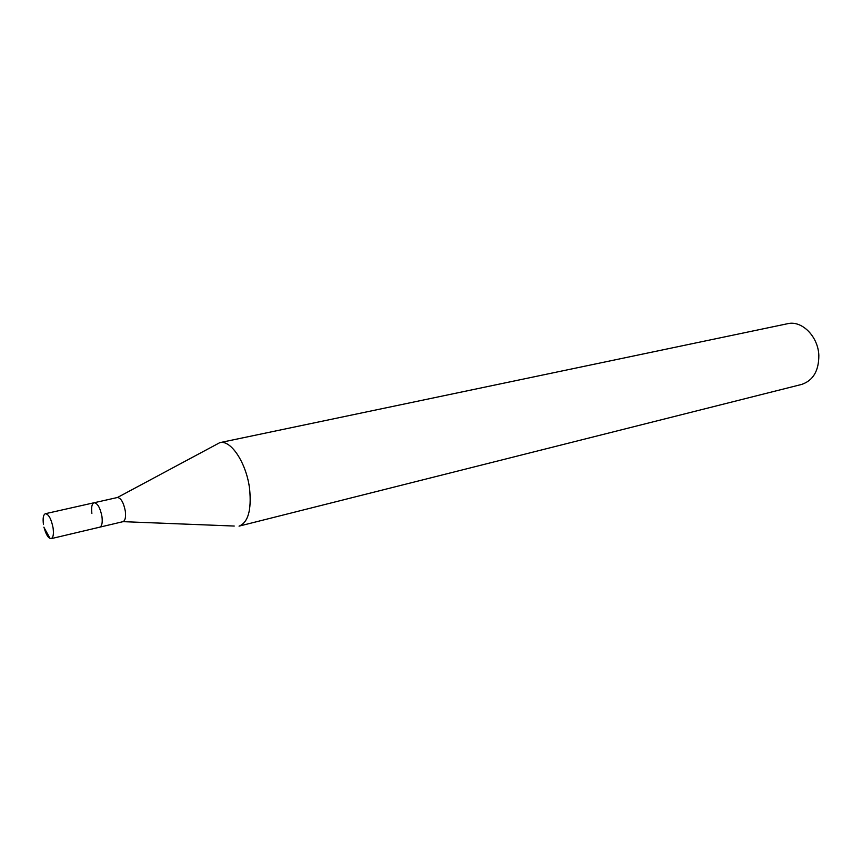 <?xml version="1.0" encoding="UTF-8"?>
<svg xmlns="http://www.w3.org/2000/svg" width="862" height="862" viewBox="0 0 862 862"><rect width="100%" height="100%" fill="white"/><g stroke="black" fill="none" stroke-linecap="round" stroke-linejoin="round"><path stroke-width="1.29" d="M43.466 524.549C42.658 518.267 43.294 514.657 45.406 513.698C48.703 514.205 51.257 518.913 53.078 527.846C53.875 534.106 53.239 537.716 51.16 538.653C48.369 538.491 45.988 534.688 43.984 527.21M101.953 516.51C100.197 507.772 97.578 503.182 94.109 502.751C97.578 503.182 100.197 507.772 101.953 516.51C102.686 522.652 101.953 526.197 99.744 527.167C101.953 526.197 102.686 522.652 101.953 516.51M51.16 538.653L122.964 521.672C125.227 520.702 126.014 517.178 125.313 511.091C123.578 502.449 120.939 497.924 117.394 497.514L45.406 513.698M91.878 513.44C91.135 507.287 91.878 503.72 94.109 502.751M249.635 489.174C251.607 510.185 248.073 522.512 239.043 526.143L801.649 384.43C813.146 380.53 818.878 370.822 818.835 355.306C818.146 336.385 801.779 320.125 787.642 323.703L219.788 442.659C230.93 439.437 246.661 463.433 249.635 489.174M117.415 497.514L219.788 442.659M43.843 527.199L50.147 538.567L52.022 538.125M122.986 521.661L234.238 526.046"/></g></svg>
